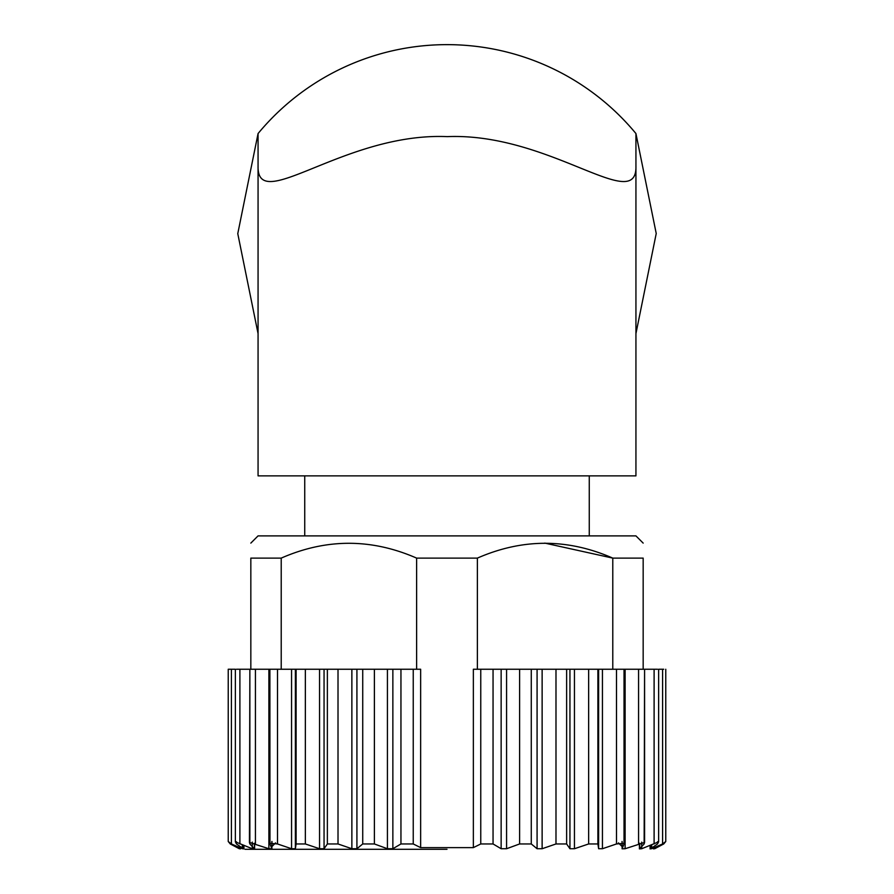 <?xml version="1.0" encoding="UTF-8"?>
<svg xmlns="http://www.w3.org/2000/svg" width="894" height="894" viewBox="0 0 894 894"><rect width="100%" height="100%" fill="white"/><g stroke="black" fill="none" stroke-linecap="round" stroke-linejoin="round"><path stroke-width="1.34" d="M258.064 333.607L237.77 233.647L258.064 133.552L258.064 475.865L635.936 475.865L635.936 133.552L656.23 233.513L635.936 333.607L635.936 133.541A245.202 245.202 0 0 0 258.064 133.552L258.064 333.618M635.936 165.826C637.444 215.074 550.022 132.48 447.313 136.626C344.224 132.2 256.667 215.163 258.064 165.826M643.166 543.105L635.936 535.886L258.064 535.886L250.834 543.105M643.166 669.248L643.166 558.113C643.166 538.367 643.166 538.367 643.166 558.113L612.781 558.113C567.623 538.356 522.487 538.356 477.374 558.113L416.626 558.113C371.457 538.356 326.321 538.356 281.219 558.113L250.834 558.113C250.834 538.367 250.834 538.367 250.834 558.113L250.834 669.248M544.804 543.105L612.781 558.113L612.781 669.248M639.691 843.265L639.691 848.73L644.138 843.958L644.585 669.248L473.351 669.248L473.351 847.635L420.649 847.635L420.649 669.248L236.474 669.248M281.219 558.113L281.219 669.248M477.374 558.113L477.374 669.248M416.626 558.113L416.626 669.248M644.138 843.958L644.563 842.472L625.107 848.73L622.101 848.808L622.101 841.477L622.135 848.73L624.034 843.958L624.034 669.248L624.113 843.288L616.491 843.958L602.433 848.73L598.622 848.73L597.896 843.958L588.654 843.958L574.451 848.73L569.947 848.73L566.628 843.958L555.99 843.958L542.133 848.73L537.082 848.73L531.271 843.958L519.615 843.958L506.574 848.73L501.143 848.73L493.052 843.958L480.76 843.958L473.351 847.635M657.526 669.248L644.585 669.248L644.585 842.472M663.739 669.248L658.632 669.248L658.632 841.857M235.368 841.857L235.368 669.248L228.238 669.248L228.238 841.511L230.261 843.958L239.29 848.73L230.261 843.958L230.261 843.053L230.261 843.958M268.893 669.248L268.893 848.73L249.437 842.472L249.862 669.248L249.862 843.958L254.309 848.73L252.276 848.73L235.39 841.857L236.474 843.958L243.336 848.73L242.296 848.73L231.412 843.958L228.238 841.511M291.567 669.248L291.567 848.73L277.509 843.958L269.899 843.288L269.887 669.248L269.966 843.958L271.865 848.73L268.893 848.73M420.649 847.635L413.24 843.958L400.948 843.958L392.857 848.73L387.426 848.73L374.385 843.958L362.729 843.958L356.918 848.73L351.867 848.73L338.01 843.958L327.372 843.958L324.053 848.73L319.549 848.73L305.346 843.958L296.104 843.958L295.378 848.73L291.567 848.73M624.034 843.958L624.101 843.288M650.664 845.925L650.664 848.73L657.526 843.958L658.61 841.857L641.724 848.73L639.478 848.887L639.467 843.4M650.664 848.73L651.704 848.73L650.664 848.73M663.739 843.958L663.739 843.053L663.739 843.958L654.71 848.73L663.739 843.958L665.762 841.511L662.588 843.958L651.704 848.73L651.704 845.4M239.29 848.73L239.29 847.981L239.29 848.73M242.296 845.4L242.296 848.73L243.336 848.73L243.336 845.936M254.533 843.4L254.533 848.887L254.309 843.265M249.437 842.472L249.862 843.958M271.899 848.808L271.865 841.477L271.899 848.808M269.899 843.288L269.966 843.958M447 849.3L245.124 849.3L447 849.3M635.936 133.552A245.202 245.202 0 0 0 258.064 133.552M413.24 669.248L413.24 843.958M480.76 669.248L480.76 843.958M493.052 669.248L493.052 843.958M501.143 669.248L501.143 848.73M506.574 669.248L506.574 848.73M519.615 669.248L519.615 843.958M531.271 669.248L531.271 843.958M537.082 669.248L537.082 848.73M542.133 669.248L542.133 848.73M555.99 669.248L555.99 843.958M566.628 669.248L566.628 843.958M569.947 669.248L569.947 848.73M574.451 669.248L574.451 848.73M588.654 669.248L588.654 843.958M597.896 669.248L597.896 843.958M598.622 669.248L598.622 848.73M602.433 669.248L602.433 848.73M616.491 669.248L616.491 843.958M625.107 669.248L625.107 848.73M638.562 669.248L638.562 843.958M641.724 842.114L641.724 848.73M654.106 669.248L654.106 843.958M657.526 841.735L657.526 843.958M662.588 669.248L662.588 843.958M654.71 847.981L654.71 848.73L654.71 847.981M622.034 846.506L622.034 841.477L622.068 846.551M271.966 846.506L271.966 841.477L271.932 846.551M231.412 669.248L231.412 843.958M236.474 841.723L236.474 843.958M239.894 669.248L239.894 843.958M252.276 842.114L252.276 848.73M255.438 669.248L255.438 843.958M277.509 669.248L277.509 843.958M295.378 669.248L295.378 848.73M296.104 669.248L296.104 843.958M305.346 669.248L305.346 843.958M319.549 669.248L319.549 848.73M324.053 669.248L324.053 848.73M327.372 669.248L327.372 843.958M338.01 669.248L338.01 843.958M351.867 669.248L351.867 848.73M356.918 669.248L356.918 848.73M362.729 669.248L362.729 843.958M374.385 669.248L374.385 843.958M387.426 669.248L387.426 848.73M392.857 669.248L392.857 848.73M400.948 669.248L400.948 843.958M304.742 475.865L304.742 535.886M589.258 475.865L589.258 535.886M650.117 846.193L650.117 848.942L650.094 846.205M665.762 669.248L665.762 841.511M653.704 848.272L653.704 848.954M639.411 843.433L639.411 848.887M254.589 843.433L254.589 848.887M243.906 846.205L243.906 848.942L243.883 846.193M240.296 848.272L240.296 848.954M275.598 842.874L271.899 846.573M618.402 842.874L622.101 846.573"/></g></svg>
